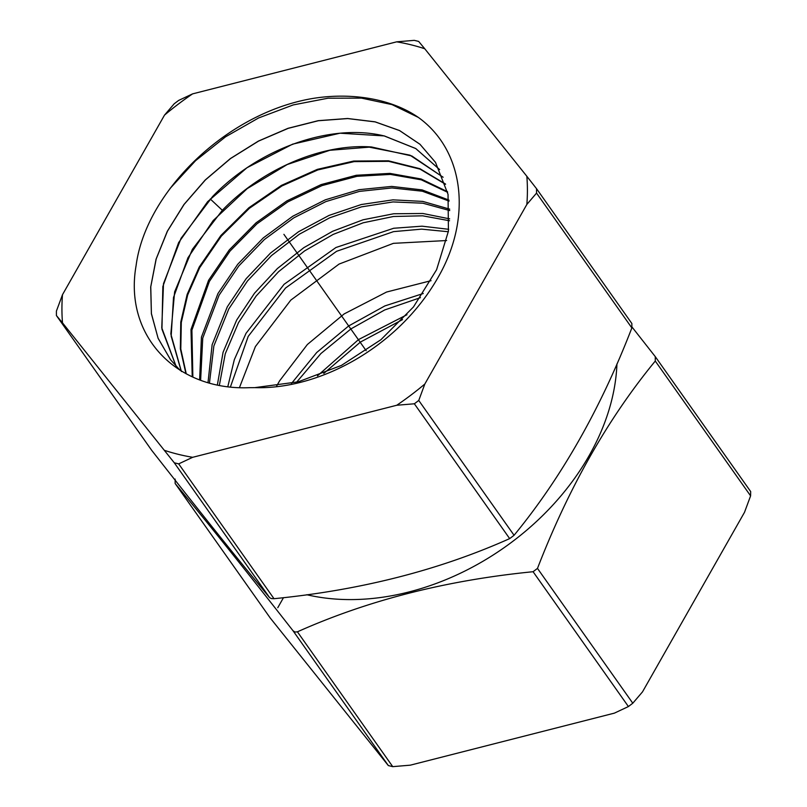 <?xml version="1.0" encoding="UTF-8"?>
<svg xmlns="http://www.w3.org/2000/svg" width="807" height="807" viewBox="0 0 807 807"><rect width="100%" height="100%" fill="white"/><g stroke="black" fill="none" stroke-linecap="round" stroke-linejoin="round"><path stroke-width="1.21" d="M164.588 450.387A252.833 186.124 -35.3 0 0 192.671 457.307L396.762 405.255A252.833 186.124 -35.3 0 0 424.835 384.021L526.85 204.443A252.833 186.124 -35.3 0 0 526.84 176.279L424.754 48.753A252.833 186.124 -35.3 0 0 396.681 41.833L192.58 93.874A252.833 186.124 -35.3 0 0 164.507 115.119L62.492 294.696A252.833 186.124 -35.3 0 0 62.502 322.861L174.282 462.794L178.68 463.874L192.671 457.307M418.359 117.419C464.943 150.97 472.135 219.141 437.676 278.102C397.79 347.555 319.098 389.751 254.8 387.632A165.697 121.978 -35.3 0 1 250.19 387.653C176.985 391.113 123.592 336.277 136.111 265.513C145.25 195.526 219.292 120.082 300.89 100.865C337.901 91.958 385.494 94.712 418.359 117.419L392.01 104.607L361.455 98.111L328.046 98.202L293.244 104.92L258.573 117.973L225.536 136.827L195.587 160.664L170.035 188.495M181.404 371.523L170.832 333.937L174.625 291.882L192.379 249.333L222.339 210.294C260.964 170.095 318.634 144.877 367.054 146.723L409.966 155.166L443.093 177.197M439.623 169.561L415.736 148.518L384.293 135.919L340.009 133.195L292.638 144.15L246.982 167.735L207.641 201.669L178.619 242.625L162.843 286.566L161.945 329.155L176.057 366.207L161.763 327.813L163.508 283.61L181.061 238.297L212.513 196.636C258.896 148.074 331.263 122.805 384.344 135.99L415.766 148.569L439.644 169.601M180.052 370.262L170.691 359.912L158.142 338.395L151.393 313.772L150.697 286.999L156.074 259.148L167.291 231.296L183.905 204.564L205.22 179.991L230.378 158.565L258.361 141.104L288.018 128.313L318.18 120.677L347.595 118.498L375.084 121.827L399.536 130.532L419.953 144.241L435.508 162.378L448.036 194.346L448.43 231.135L436.597 269.72L413.477 306.942L380.894 339.737L341.432 365.41L298.247 381.832L254.8 387.632M227.826 386.593L234.323 359.68L246.034 333.311L284.074 284.316L335.974 247.497L393.705 228.26L422.031 226.182L448.692 229.299M448.329 231.74L421.647 229.138L393.564 231.629L336.59 251.3L285.527 288.038L248.213 336.388L230.439 386.896M239.467 387.572L255.405 346.556L290.782 300.133L339.061 264.081L393.402 243.341L446.644 240.536M431.059 280.675L386.583 292.033L344.155 313.913L307.376 344.498L279.615 380.813L276.64 386.069M367.054 146.723A163.811 120.586 144.7 0 1 371.513 146.975L329.821 150.284L287.221 164.527L247.255 188.586L213.209 220.533L187.93 257.816L173.515 297.43L171.175 336.176L181.161 370.938M185.933 373.661L180.344 348.755L180.768 322.084L187.133 294.474L199.208 267.067L220.846 235.543L248.828 207.782L281.421 185.398L317.322 169.369L353.658 161.057L388.399 160.805L419.933 168.703L445.494 184.016M445.575 184.299L420.023 169.117L388.681 161.339L354.152 161.612L317.776 169.944L281.895 185.973L249.403 208.297L221.3 236.179L199.672 267.722L187.688 294.928L181.303 322.397L180.798 349.048L186.246 373.823M217.386 384.858L223.065 352.306L236.673 320.056L254.508 293.213L277.386 268.549L303.856 247.648L332.676 231.266L363.11 219.776L393.645 213.764L422.868 213.492L449.65 218.868M449.549 220.755L422.636 215.812L393.473 216.488L363.2 222.782L333.21 234.393L304.622 250.896L278.516 271.747L256.061 296.129L238.499 322.659L225.264 353.769L219.373 385.252M208.014 382.548L212.13 344.74L227.302 306.811L246.165 278.667L270.496 253.065L298.529 231.75L329.085 215.398L361.304 204.524L392.969 199.854L422.807 201.417L449.701 209.154M449.741 210.556L422.898 203.203L393.019 201.932L361.486 206.864L329.649 217.829L299.377 234.201L271.545 255.516L247.467 280.997L228.795 308.92L213.855 346.011L209.467 382.962M449.065 201.074L422.303 191.209L391.98 187.94L359.408 191.39L325.867 201.599L293.778 217.87L264.363 239.548L238.811 265.957L219.09 295.191L202.749 338.103L200.63 380.168M199.622 379.804L201.437 337.114L217.94 293.566L237.702 264.313L263.304 237.894L292.77 216.236L325.292 199.833L359.085 189.695L391.698 186.417L422.122 189.907L448.944 200.086M192.227 376.768L190.997 329.508L208.569 280.311L229.259 249.938L256.011 222.863L286.899 200.882L321.125 184.581L356.301 175.26L389.932 173.394L421.113 178.983L447.492 191.683M447.623 192.298L421.294 179.83L390.437 174.413L357.007 176.319L321.963 185.62L287.857 201.861L256.908 223.872L230.035 251.088L209.376 281.461L191.905 330.154L192.863 377.051M402.511 319.622L360.447 342.057L323.799 373.429M317.454 375.87L358.5 339.596L406.97 314.72M420.437 297.642L384.717 309.949L350.995 328.863L320.924 353.527L296.562 382.256M291.509 383.436L316.717 352.498L348.604 325.998L384.868 305.924L423.261 293.506M655.274 356.633L750.671 491.564L750.601 495.871L744.508 512.304L642.493 691.881L632.799 703.22L628.411 706.549L614.42 713.126L410.319 765.167L392.737 766.65L388.338 765.571L293.012 630.741L295.009 632.063L297.41 631.82C367.871 600.307 446.432 580.273 533.084 571.719L537.482 568.4C568.642 487.791 607.903 418.672 655.274 361.042L655.274 356.633L632.123 327.168M388.338 765.571L270.204 617.96M616.941 363.917A226.131 166.464 144.7 0 1 589.181 455.562A226.131 166.464 144.7 0 1 306.781 594.729M175.139 479.076L175.139 483.484C206.32 521.1 245.621 570.186 293.012 630.741M270.325 618.132L175.139 483.484L270.456 618.313M231.387 550.818A226.131 166.464 144.7 0 1 226.485 544.735M536.796 189.04L631.861 323.516L536.675 188.868L526.84 176.279M631.861 323.516L631.861 327.924C600.721 408.513 561.45 477.623 514.069 535.283L509.671 538.612C439.24 570.115 360.689 590.149 274.007 598.703L271.334 598.572L269.609 597.624C238.428 560.028 199.137 510.942 151.726 450.367L151.484 450.024M424.754 48.753L418.662 41.429L414.263 40.35L396.681 41.833M192.58 93.874L178.589 100.451L174.201 103.78L164.507 115.119M526.85 204.443L536.544 193.095L536.544 188.687M396.762 405.255L414.354 403.782L418.752 400.454L424.835 384.021M62.492 294.696L56.399 311.129L56.409 315.537L62.502 322.861M151.595 450.195L56.409 315.537L151.726 450.367M443.114 177.237L411.842 155.983L371.513 146.975M435.548 162.449L420.013 144.322L399.616 130.613L375.184 121.907L347.726 118.568L318.341 120.737L288.21 128.343L258.563 141.094L230.59 158.515L205.432 179.911L184.097 204.433L167.463 231.135L156.195 258.956L150.768 286.798L151.403 313.56L158.081 338.204L170.549 359.74M283.489 597.654L277.769 607.721M283.903 234.333L366.176 350.712M222.339 210.294L210.264 198.976M750.591 491.463L655.516 356.976M750.601 495.871L655.274 361.042M632.799 703.22L537.482 568.4M628.411 706.549L533.084 571.719M392.737 766.65L297.41 631.82M536.544 193.095L631.861 327.924M418.752 400.454L514.069 535.283M414.354 403.782L509.671 538.612M178.68 463.874L274.007 598.703M174.282 462.794L269.609 597.624"/></g></svg>
